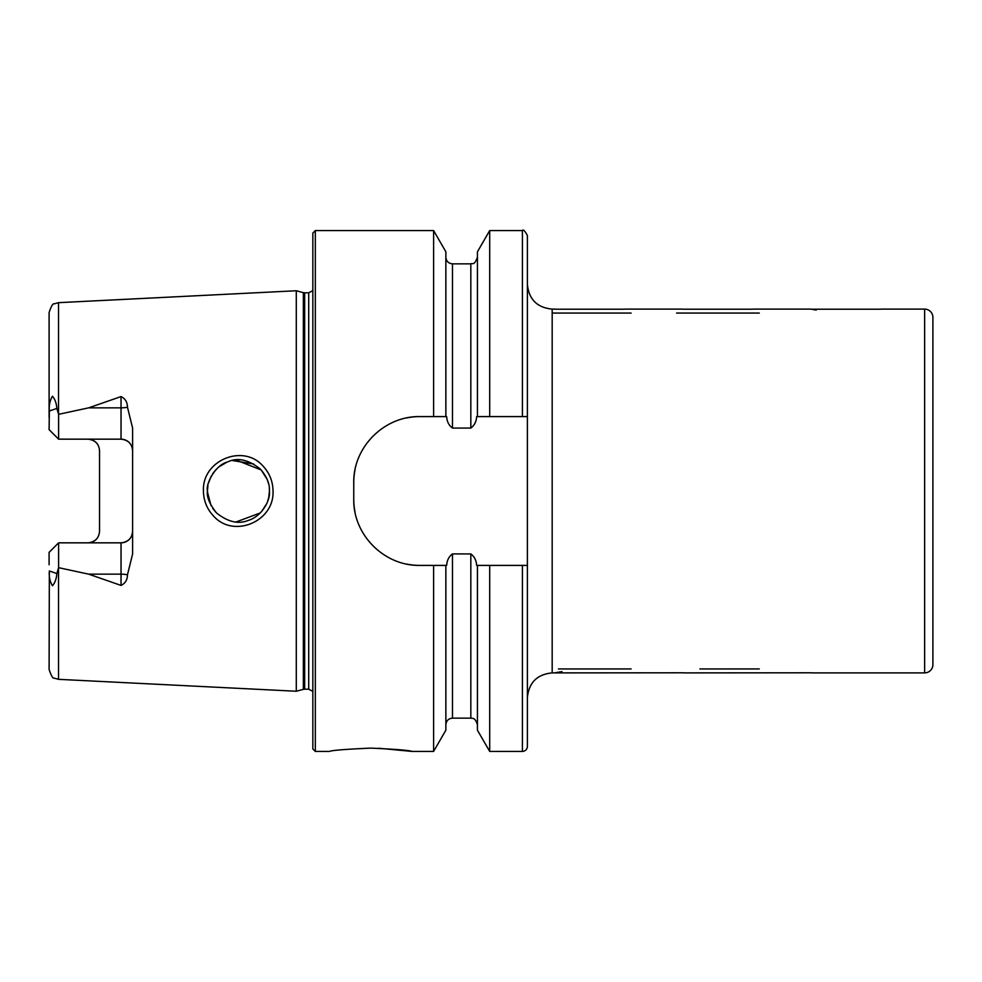 <?xml version="1.0" encoding="UTF-8"?>
<svg xmlns="http://www.w3.org/2000/svg" width="982" height="982" viewBox="0 0 982 982"><rect width="100%" height="100%" fill="white"/><g stroke="black" fill="none" stroke-linecap="round" stroke-linejoin="round"><path stroke-width="1.47" d="M811.439 309.207L880.744 309.207M262.918 465.984C269.485 472.943 272.849 481.29 273.021 491C274.53 521.417 233.691 538.725 213.61 516.102C207.006 509.106 203.618 500.734 203.434 491C201.875 460.46 243.082 443.287 262.918 465.984M269.301 488.14L269.424 491C269.854 483.93 266.858 476.651 260.426 469.151C248.409 459.576 237.46 457.182 227.591 461.957C215.07 464.965 205.52 484.396 207.423 491C206.527 496.818 209.547 504.122 216.494 512.911C227.849 521.97 238.43 524.474 248.213 520.423C261.998 516.409 270.639 500.096 269.424 491L268.761 497.432M555.309 672.891L683.288 672.793M753.084 309.109L810.948 309.109L816.238 310.067M683.447 672.891L811.439 672.793M561.986 671.614L555.149 672.793M554.658 309.109L552.179 309.109L552.179 672.891L554.658 672.891M811.598 672.891L924.627 672.891A8.273 8.273 0 0 0 932.9 664.618L932.9 317.382A8.273 8.273 0 0 0 924.627 309.109L924.627 672.891M881.222 309.109L924.627 309.109M624.933 309.109L682.809 309.109M370.705 748.124C345.603 749.229 331.83 750.334 329.375 751.426C331.842 750.334 345.615 749.229 370.705 748.124C395.832 749.229 409.604 750.334 412.047 751.426C409.592 750.334 395.82 749.229 370.705 748.124M127.464 407.174A11.575 3.965 0 0 1 121.031 407.849L121.031 439.163C128.176 439.961 132.03 443.815 132.607 450.738A11.575 11.575 0 0 0 121.031 439.163L58.613 439.163L58.613 414.318L88.675 407.849L121.031 396.581C125.205 398.532 127.353 402.068 127.464 407.174L132.607 428.054L132.607 553.946L127.464 574.826A11.575 3.965 0 0 0 121.031 574.151L121.031 585.419C125.205 583.468 127.353 579.932 127.464 574.826M261.482 511.732L266.748 503.594M207.951 485.28L207.423 491L208.921 500.513M236.183 521.921L260.328 512.948M268.896 496.745L267.632 501.409M215.733 512.125L212.738 508.369M211.044 505.546L207.435 492.043M296.294 491L296.294 290.758L303.377 292.661L303.377 689.339L296.294 691.242L296.294 491M312.841 491L312.841 233.053L315.32 230.574L315.32 751.426L312.841 748.947L312.841 491M489.699 416.589L476.638 416.589C476.38 421.523 474.441 425.353 470.832 428.078L452.469 428.078C448.872 425.39 446.933 421.56 446.663 416.589L419.903 416.589C384.318 415.902 353.041 447.092 353.753 482.727L353.753 499.273C353.066 534.773 384.171 566.098 419.903 565.411L446.663 565.411C446.933 560.452 448.872 556.622 452.469 553.922L470.832 553.922C474.429 556.622 476.368 560.452 476.638 565.411L527.383 565.411L527.383 416.589L489.699 416.589L489.699 230.574L522.412 230.574C523.246 229.162 524.891 230.819 527.383 235.533L527.383 295.214M433.602 416.589L433.602 230.574L315.32 230.574M132.607 531.262A11.575 11.575 0 0 1 121.031 542.837C128.176 542.039 132.03 538.185 132.607 531.262A11.575 11.575 0 0 1 121.031 542.837L58.613 542.837L58.613 567.682L88.675 574.151L121.031 585.419M96.236 442.649A11.575 11.575 0 0 0 87.963 439.163C95.119 439.973 98.973 443.827 99.538 450.738L99.538 531.262C98.973 538.173 95.119 542.027 87.963 542.837A11.575 11.575 0 0 0 96.236 539.351A11.575 11.575 0 0 1 87.963 542.837M58.613 439.163L49.1 429.65L49.346 411.016C48.879 405.32 49.91 400.398 52.451 396.237C55.004 399.22 56.477 403.295 56.858 408.438L58.613 414.318M58.527 567.891L58.527 679.335L54.341 678.169C52.954 678.783 51.211 675.862 49.1 669.417L49.346 570.984C48.879 576.68 49.91 581.602 52.451 585.763C55.004 582.78 56.477 578.705 56.858 573.562L58.613 567.682M58.613 542.837L49.1 552.35L49.1 564.711M49.1 417.289L49.1 312.583C51.211 306.139 52.954 303.217 54.341 303.831L58.527 302.665L296.294 290.758M527.383 416.589L527.383 235.533M477.436 416.589L477.436 251.797L489.699 230.574M445.865 416.589L445.865 251.797L433.602 230.574M522.412 565.411L522.412 751.426C525.431 751.132 527.088 749.475 527.383 746.467L527.383 565.411M522.412 751.426L489.699 751.426L489.699 565.411M489.699 751.426L477.436 730.203L477.436 565.411M433.602 565.411L433.602 751.426L445.865 730.203L445.865 565.411M433.602 751.426L412.047 751.426L378.745 748.247M253.614 463.97L232.587 460.558M226.707 462.301L219.084 466.769M215.659 469.948L212.75 473.619M211.302 475.975L208.417 483.218M236.146 460.079L261.2 469.961L267.165 479.376M268.528 483.586L267.35 479.83M419.903 416.589A66.138 66.138 0 0 0 406.941 417.878M355.054 469.727A66.138 66.138 0 0 0 353.753 482.727M353.753 499.273A66.138 66.138 0 0 0 355.042 512.211M406.867 564.11A66.138 66.138 0 0 0 419.903 565.411M631.131 668.938L558.463 668.938M555.149 309.207L624.454 309.207M552.179 313.062L631.131 313.062M759.282 668.938L699.921 668.938M683.288 309.207L752.593 309.207M676.61 313.062L759.282 313.062M304.666 292.82L308.704 292.82L308.704 689.18L304.666 689.18L304.666 292.82L303.377 292.661M58.527 414.109L58.527 302.665M522.412 416.589L522.412 230.574M477.436 724.765C475.128 716.786 471.765 718.591 470.832 718.149L470.832 553.922M470.832 428.078L470.832 263.851C472.452 262.648 474.024 266.478 477.436 257.235M452.469 428.078L452.469 263.851C448.455 263.458 446.258 261.249 445.865 257.235M470.832 718.149L452.469 718.149L452.469 553.922M88.675 407.849L121.031 407.849L121.031 396.581M56.858 408.438L49.346 411.016M121.031 542.837L121.031 574.151L88.675 574.151M56.858 573.562L49.346 570.984M552.179 672.891C537.117 674.352 528.844 682.625 527.383 697.686M304.666 689.18L303.377 689.339M308.704 689.18L312.841 691.389M58.527 679.335L296.294 691.242M470.832 263.851L452.469 263.851M452.469 718.149C448.455 718.542 446.258 720.751 445.865 724.765M329.375 751.426L315.32 751.426M308.704 292.82L312.841 290.611M552.179 309.109C537.117 307.648 528.844 299.375 527.383 284.314"/></g></svg>

